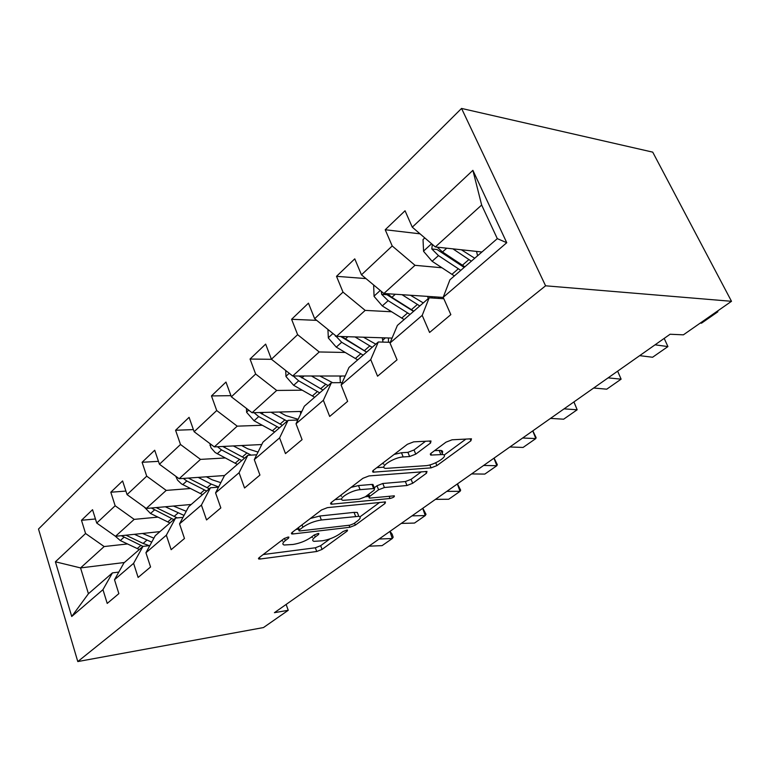 <?xml version="1.0" encoding="UTF-8"?>
<svg xmlns="http://www.w3.org/2000/svg" width="770" height="770" viewBox="0 0 770 770"><rect width="100%" height="100%" fill="white"/><g stroke="black" fill="none" stroke-linecap="round" stroke-linejoin="round"><path stroke-width="1.16" d="M287.99 537.085L283.995 538.644L259.057 557.711L258.701 559.001L260.058 559.03L316.739 551.493L322.062 549.414L347.222 531.05L347.539 530.078L346.798 530.068L342.987 531.56L339.666 533.985C334.45 537.46 328.646 539.731 322.255 540.809L313.919 541.339C311.937 540.665 312.379 539.212 315.267 536.96L318.568 534.496L318.857 533.514L318.058 533.495L314.15 535.025L310.839 537.499C305.613 541.031 299.665 543.36 293.014 544.467L284.14 545.006C282.118 544.313 282.513 542.84 285.324 540.598L288.615 538.086L288.865 537.094L287.99 537.085M430.555 443.019L430.988 440.979L413.702 441.845L407.378 444.3L373.334 470.326L372.969 472.183L431.084 467.871L436.917 465.6L470.913 440.786L471.461 438.804L452.096 439.795L445.994 442.163L431.2 453.155L430.719 455.08L442.721 454.541C449.776 455.368 434.405 465.321 425.608 465.696L385.635 468.401C378.339 467.496 393.874 457.284 403.191 456.947L409.63 456.523L415.752 454.146L430.555 443.019L429.708 440.989M77.789 661.565L263.465 627.56L288.24 610.292L274.409 612.689L670.093 334.247L683.394 334.834L731.5 301.301L545.584 285.805L77.789 661.565L38.5 529.038L461.557 108.435L545.584 285.805M327.442 507.632L321.542 509.932L292.032 532.494L291.676 533.937L292.918 533.966L349.85 527.286L355.317 525.14L385 503.484L385.481 501.925L327.442 507.632M331.254 502.512L362.911 478.305L369.013 475.927L426.994 471.452L426.484 473.213L412.701 483.271L406.983 485.504L384.413 487.506L378.58 489.787L369.687 496.409L369.244 498.036L370.216 498.065L394.307 495.822C394.74 496.746 393.316 497.641 390.015 498.488L331.976 504.177L330.888 504.148L331.254 502.512M420.035 233.83L385.212 229.739L392.219 245.967L361.457 274.823L354.768 258.855L336.509 276.324L343.006 292.119L314.651 318.703L308.452 303.159L291.599 319.29L297.624 334.671L271.415 359.244L265.65 344.113L250.038 359.041L255.65 374.028L231.356 396.81L225.966 382.064L211.471 395.934L216.716 410.535L194.127 431.72L189.083 417.34L175.579 430.257L180.498 444.492L159.438 464.243L154.712 450.229L142.103 462.279L146.724 476.168L127.05 494.61L122.603 480.942L110.813 492.222L115.154 505.765L96.722 523.042L92.535 509.701L81.485 520.279L85.576 533.504L55.402 561.792L71.725 616.491L88.425 593.737L112.43 572.89L118.801 572.072M385.212 229.739L405.049 210.768L412.277 227.169L472.886 170.343L506.756 242.714L443.202 297.316L450.835 314.622L429.593 332.467L422.201 315.363L390.015 343.016L397.05 359.821L377.56 376.203L370.726 359.59L341.12 385.029L347.636 401.353L329.685 416.445L323.352 400.294L296.026 423.779L302.071 439.651L285.478 453.597L279.597 437.889L254.292 459.632L259.933 475.071L244.552 487.997L239.066 472.722L215.571 492.906L220.836 507.921L206.543 519.943L201.413 505.072L179.545 523.86L184.473 538.49L171.152 549.684L166.339 535.208L145.934 552.745L150.564 566.99L138.119 577.442L133.595 563.342L114.509 579.743L118.859 593.631L107.213 603.42L102.959 589.666L71.725 616.491M443.26 297.432L383.874 293.495L415.011 265.313L441.903 267.767M443.838 298.75L429.188 297.797L397.387 325.412L390.015 343.016M415.011 265.313L392.219 245.967M383.874 293.495L361.457 274.823M422.201 315.363L429.188 297.797M392.084 338.088L336.48 336.365L365.192 310.387L391.583 311.763M390.313 342.303L378.311 341.976L349.012 367.425L341.12 385.029M365.192 310.387L343.006 292.119M336.48 336.365L314.651 318.703M370.726 359.59L378.311 341.976M345.162 376.01L292.677 375.991L319.232 351.967L345.153 352.458M342.188 382.651L331.418 382.709L304.342 406.223L296.026 423.779M319.232 351.967L297.624 334.671M292.677 375.991L271.415 359.244M323.352 400.294L331.418 382.709M301.869 411.43L252.069 412.73L276.7 390.448L302.167 390.188M297.788 420.054L288.047 420.372L262.945 442.163L254.292 459.632M276.7 390.448L255.65 374.028M252.069 412.73L231.356 396.81M279.597 437.889L288.047 420.372M261.781 444.531L214.32 446.889L237.227 426.156L262.243 425.271M256.689 454.791L247.834 455.301L224.494 475.562L215.571 492.906M237.227 426.156L216.716 410.535M214.32 446.889L194.127 431.72M239.066 472.722L247.834 455.301M224.542 475.533L179.141 478.719L200.498 459.392L225.071 457.967M218.536 487.15L210.422 487.785L188.679 506.67L179.545 523.86M200.498 459.392L180.498 444.492M179.141 478.719L159.438 464.243M201.413 505.072L210.422 487.785M191.21 504.475L146.262 508.46L166.233 490.394L190.363 488.517M183 517.344L175.55 518.075L155.232 535.718L145.934 552.745M166.233 490.394L146.724 476.168M146.262 508.46L127.05 494.61M166.339 535.208L175.55 518.075M159.948 531.627L115.49 536.305L134.192 519.375L157.898 517.122M149.832 545.593L142.96 546.382L123.941 562.899L114.509 579.743M134.192 519.375L115.154 505.765M115.49 536.305L96.722 523.042M133.595 563.342L142.96 546.382M124.374 562.514L80.552 567.913L104.162 546.546L127.454 543.957M104.162 546.546L85.576 533.504M88.425 593.737L80.552 567.913L55.402 561.792M102.959 589.666L112.43 572.89M731.5 301.301L652.729 152.142L461.557 108.435M288.24 610.292L286.132 604.44M443.202 297.316L449.93 279.789L497.304 238.642L481.654 205.032L435.31 246.958L481.924 251.992M506.756 242.714L497.304 238.642M481.654 205.032L472.886 170.343M435.31 246.958L412.277 227.169M95.451 518.98L81.485 520.279M125.895 491.077L110.813 492.222M158.466 461.346L142.103 462.279M193.385 429.602L175.579 430.257M230.933 395.664L211.471 395.934M271.512 359.311L250.038 359.041M316.701 320.358L291.599 319.29M365.991 278.596L336.509 276.324M281.628 540.444L282.706 541.089M311.523 536.988L312.485 537.508M263.196 554.544L315.344 547.778L320.667 545.689L330.022 538.827M359.936 516.872L379.668 502.396M295.998 529.462L298.452 529.183M299.357 529.914L299.097 530.925L299.944 530.944L349.936 525.159L353.786 523.658L357.376 521.03C360.562 518.585 361.043 517.016 358.82 516.314L321.35 519.991C314.516 521.059 308.375 523.465 302.918 527.19L299.357 529.914L298.481 527.566M358.271 514.918L357.309 512.445L354.056 512.377L355.567 516.256M310.368 518.47L319.848 516.006L354.056 512.377M421.325 471.817L411.093 479.335L412.701 483.271M374.278 487.785L376.982 485.764L382.806 483.493L405.376 481.558L411.093 479.335M368.628 496.467L365.307 496.785M341.697 499.018L334.989 499.653M360.1 489.662C351.159 490.221 336.75 499.326 343.131 500.327L359.426 499.104L365.24 496.833L374.133 490.182L374.557 488.488L360.1 489.662L358.493 485.572L351.043 487.372M340.311 495.582L341.562 496.246M373.325 485.389L372.95 484.445L372.006 484.417L373.614 488.469M358.493 485.572L372.006 484.417M394.163 454.406L401.468 452.741L407.908 452.337L414.029 449.959L425.598 441.21M382.401 463.405L383.951 464.223M442.144 453.183C443.125 451.721 442.74 450.816 441.008 450.469L439.121 450.411L440.835 454.483M434.521 450.691L439.121 450.411M444.078 455.118L465.985 439.044M376.79 467.688L383.912 467.169M115.144 536.055L120.293 540.55L139.332 549.53M134.442 534.303L151.719 542.157M142.479 533.466L153.904 538.163M121.294 535.689L142.951 546.382M149.245 545.66L143.114 543.437L125.943 535.198M379.11 539.01L392.296 538.528L389.899 531.425M368.926 546.18L382.093 545.632L392.296 538.528L393.172 537.2L392.142 534.159L390.034 531.329M144.183 506.949L150.516 513.484L169.929 522.955M165.29 506.766L184.03 515.419M173.414 506.044L186.215 511.299M151.305 508.007L173.789 519.606M177.321 517.902L156.146 507.574M175.743 476.226L177.533 480.114L181.431 483.868L202.539 494.638M198.188 477.381L211.221 484.099L218.642 486.938M206.399 476.803L212.222 479.816L220.836 482.675M183.289 478.42L186.812 480.981L206.658 491.058M209.276 488.786L188.352 478.074M412.046 515.842L425.252 515.582L422.711 508.335M401.295 523.407L414.491 523.071L425.252 515.582L426.003 514.312L422.836 508.248M446.831 491.356L460.046 491.347L457.351 483.955M435.474 499.355L448.689 499.258L460.046 491.347L460.662 490.153L457.457 483.878M209.883 443.558L210.97 447.755L215.186 452.529L237.362 464.387M233.358 445.945L251.097 455.108M241.636 445.532L247.699 448.794L258.037 452.086M217.448 446.725L221.529 449.892L241.77 460.566M244.571 458.131L222.761 446.465M246.448 408.408L246.631 412.325L254.052 420.767L274.649 432.008M300.656 413.99L300.425 411.469M271.021 412.239L287.162 421.142M279.366 412.017L285.699 415.559L298.144 419.294M254.023 412.682L258.72 416.58L279.375 427.908M282.378 425.3L259.606 412.537M285.689 370.486L285.978 376.53L293.649 385.298L314.661 397.262M340.378 382.661L339.945 376.01M311.475 376.001L328.107 385.578M319.877 376.001L332.63 382.7M293.264 375.991L298.664 380.803L319.733 392.854M322.957 390.053L299.155 376.001M299.886 376.597L298.904 376.001M483.637 465.455L496.843 465.715L493.974 458.179M471.615 473.925L484.821 474.089L496.843 465.715L497.295 464.618L494.071 458.121M522.647 438.005L535.814 438.573L532.763 430.892M509.894 446.985L523.08 447.447L535.814 438.573L536.093 437.581L532.83 430.844M564.063 408.86L577.163 409.775L573.91 401.94M550.521 418.399L563.64 419.198L577.163 409.775L573.958 401.901M608.117 377.868L621.111 379.167L617.636 371.169M593.699 388.013L606.731 389.187L621.111 379.167L617.656 371.15M655.058 344.825L667.917 346.577L664.192 338.405M639.687 355.653L652.585 357.251L667.917 346.577M716.726 311.6L717.861 311.792L717.505 311.051M700.354 323.005L701.489 323.198L717.861 311.792M327.924 329.445L328.338 337.992L336.269 347.126L357.694 359.879M382.998 342.101L382.267 337.78M355.028 336.942L372.189 347.299M363.459 337.202L375.789 344.171M334.931 335.114L341.688 342.275L363.161 355.134M388.465 337.972L388.455 342.255M365.25 351.351L340.706 336.5M366.645 352.111L341.697 336.529M373.642 284.967L374.066 296.392L382.286 305.921L404.125 319.56M428.178 298.673L427.697 296.402M402.036 294.698L419.794 305.95M410.477 295.257L423.288 302.918M381.256 291.31L381.689 294.352L388.138 300.675L410.035 314.43M434.655 296.864L434.838 298.163M413.548 311.378L386.887 294.689L381.689 294.352M413.798 311.167L391.872 297.336L387.589 293.736M438.688 298.413L438.698 297.133M424.799 237.93L423.019 239.566L423.577 251.347L432.114 261.29L454.367 275.93M477.583 255.765L476.534 251.415M452.924 248.864L471.356 261.174M461.355 249.769L474.724 258.248M432.307 244.369L431.806 248.96L438.467 255.602L460.768 270.366M464.166 267.421L437.014 249.509L431.806 248.96M464.849 266.824L442.509 251.983L437.235 247.16M284.486 538.317L285.324 540.598M318.193 533.485L318.568 534.496M314.458 534.813L315.267 536.96M346.837 530.068L347.222 531.05M320.667 545.689L322.062 549.414M315.344 547.778L316.739 551.493M259.471 557.393L260.058 559.03M288.24 537.056L288.615 538.086M384.374 501.915L385 503.484M354.537 523.109L355.317 525.14M349.07 525.265L349.85 527.286M292.302 532.291L292.918 533.966M319.848 516.006L321.35 519.991M302.042 524.842L302.918 527.19M425.762 471.471L426.484 473.213M405.376 481.558L406.983 485.504M382.806 483.493L384.413 487.506M376.982 485.764L378.58 489.787M368.801 494.167L369.687 496.409M389.119 496.246L390.015 498.488M331.321 502.454L331.976 504.177M414.029 449.959L415.752 454.146M407.908 452.337L409.63 456.523M401.468 452.741L403.191 456.947M430.776 453.501L431.45 455.099M470.075 438.833L470.913 440.786M435.733 462.76L436.917 465.6M429.853 464.907L431.084 467.871M373.171 470.46L373.873 472.212M140.814 545.449L137.195 548.596M146.781 540.251L143.114 543.437M123.874 537.345L120.293 540.55M171.604 518.614L167.754 521.973M177.957 513.08L174.059 516.478M154.327 510.067L150.516 513.484M204.435 490.009L200.316 493.599M211.221 484.099L207.053 487.728M186.812 480.981L182.74 484.628M190.209 477.939L189.401 478.661M211.057 444.434L209.969 445.416M239.508 459.449L235.11 463.28M246.766 453.126L242.3 457.014M221.529 449.892L217.169 453.79M225.495 446.331L224.291 447.409M248.72 410.16L246.621 412.065M277.065 426.724L272.349 430.834M284.842 419.939L280.068 424.106M258.72 416.58L254.052 420.767M263.35 412.441L261.694 413.914M289.241 373.286L285.959 376.27M317.384 391.593L312.312 396.011M340.119 377.127L341.408 376.01M325.748 384.307L320.599 388.783M298.664 380.803L293.649 385.298M304.034 376.001L301.859 377.945M332.948 333.506L328.318 337.722M360.764 353.786L355.307 358.541M382.719 340.215L385.404 337.876M369.793 345.923L364.248 350.754M341.688 342.275L336.269 347.126M347.896 336.721L345.133 339.195M336.375 336.278L335.422 336.249M380.245 290.473L374.047 296.113M407.6 312.976L401.699 318.125M431.479 297.942L432.865 296.748M417.35 304.487L411.353 309.704M388.138 300.675L382.286 305.921M395.308 294.256L391.872 297.336M431.585 243.753L423.567 251.058M458.294 268.807L451.894 274.38M468.863 259.596L462.366 265.255M438.467 255.602L432.114 261.29M446.744 248.19L442.509 251.983M258.45 558.308L258.701 559.001M291.378 533.138L291.676 533.937M297.99 527.941L298.885 530.366M357.309 512.445L358.82 516.314M367.964 494.792L368.907 497.16M372.95 484.445L374.557 488.488M330.532 503.214L330.888 504.148M441.008 450.469L442.721 454.541M430.286 454.031L430.719 455.08M372.536 471.105L372.969 472.183"/></g></svg>
